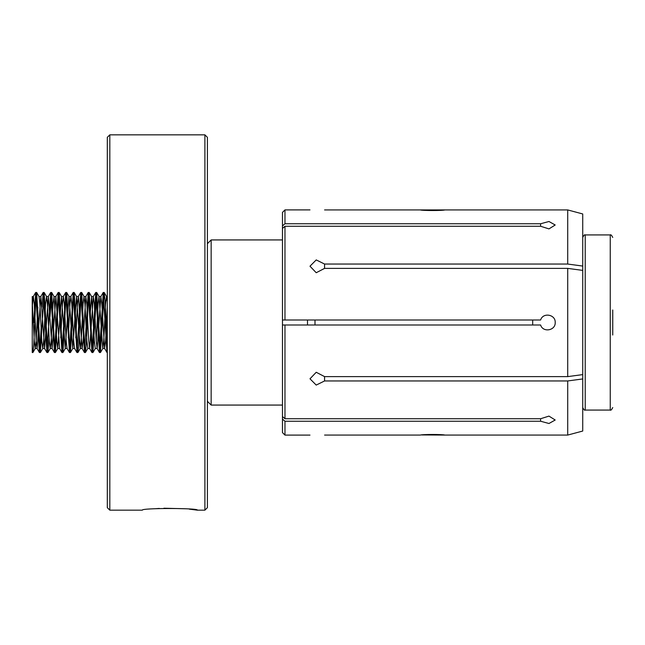 <?xml version="1.0" encoding="UTF-8"?>
<svg xmlns="http://www.w3.org/2000/svg" width="645" height="645" viewBox="0 0 645 645"><rect width="100%" height="100%" fill="white"/><g stroke="black" fill="none" stroke-linecap="round" stroke-linejoin="round"><path stroke-width="0.97" d="M207.4 401.319L211.157 405.068L211.157 239.932L207.4 243.681M204.9 510.163L204.9 134.837L207.4 137.337L207.4 507.663L204.9 510.163L197.394 510.163L189.324 509.147M207.4 435.673L207.4 460.691M197.394 510.163C199.055 507.954 140.634 507.962 142.343 510.163L109.819 510.163L107.312 507.663L107.312 137.337L109.819 134.837L109.819 510.163M185.155 508.76L163.903 508.228M159.323 508.429L154.558 508.76M107.312 219.913L107.312 425.087M107.312 435.673L107.312 460.691M532.681 324.999L532.681 320.001M314.994 324.999L314.994 320.001M307.488 324.999L307.488 320.001M282.462 419.073L284.969 421.241L284.969 435.101L282.462 432.593L282.462 212.407L284.969 209.899L284.969 223.759L282.462 225.927M282.462 405.068L211.157 405.068M37.096 348.461L35.225 348.461L34.282 340.858L32.25 301.844L32.25 352.525L32.25 296.539L33.346 296.539L34.282 304.142L36.16 340.858L37.096 348.461L40.853 296.539L44.602 348.461L48.359 296.539L52.108 348.461L55.865 296.539L59.614 348.461L57.744 348.461L61.493 296.539L65.25 348.461L68.999 296.539L72.756 348.461L76.505 296.539L80.262 348.461L82.133 348.461L83.076 340.858L85.801 296.611L86.825 304.142L88.704 340.858L89.647 348.461L93.307 296.611L94.331 304.142L96.21 340.858L97.153 348.461L100.814 296.611L101.837 304.142L104.571 348.389L105.595 340.858L107.312 306.77M32.25 348.55L32.951 352.46L33.814 343.729L35.693 301.271L36.628 292.475L40.385 352.525L44.134 292.475L47.891 352.525L49.117 337.867M49.979 316.961L51.721 292.54L54.454 343.729L55.47 352.46L58.211 301.271L59.227 292.54L61.96 343.729L62.976 352.46L65.717 301.271L66.733 292.54L69.466 343.729L70.482 352.46L73.224 301.271L74.24 292.54L76.973 343.729L77.916 352.525L78.851 343.729L80.73 301.271L81.746 292.54L84.479 343.729L85.422 352.525L86.357 343.729L88.236 301.271L89.252 292.54L91.985 343.729L92.928 352.525L96.677 292.475L100.435 352.525L104.184 292.475L105.127 301.271L107.312 348.55M32.25 322.5L33.814 322.5L35.693 292.475L39.369 352.46L40.28 345.535L41.103 328.039M41.965 307.125L43.199 292.475L46.948 352.525L50.705 292.475L54.454 352.525L58.211 292.475L61.96 352.525L65.717 292.475L69.466 352.525L73.224 292.475L76.973 352.525L80.73 292.475L84.479 352.525L88.236 292.475L91.985 352.525L95.742 292.475L99.499 352.525L103.248 292.475L106.925 352.46L107.312 351.485M612.75 309.987L612.75 335.013M582.725 431.045L567.713 435.069L582.725 431.045L582.725 213.955L567.713 209.931L582.725 213.955M32.25 306.77L33.346 296.539M60.735 337.875L62.436 304.142L63.371 296.539L64.306 304.142L66.185 340.858L67.032 348.389L69.394 352.46M68.241 337.875L69.942 304.142L70.877 296.539L71.813 304.142L73.691 340.858L74.538 348.389L76.9 352.46M75.747 337.875L77.448 304.142L78.384 296.539L82.133 348.461M35.225 348.461L36.16 340.858L37.861 307.133M36.709 292.54L39.063 296.611L39.909 304.142L41.788 340.858L42.731 348.461L43.666 340.858L45.545 304.142L46.48 296.539L48.359 296.539M44.215 292.54L46.569 296.611L47.416 304.142L49.294 340.858L50.237 348.461L51.173 340.858L53.051 304.142L54.075 296.611L56.8 340.858L57.744 348.461M77.989 352.46L80.351 348.389L81.197 340.858L83.076 304.142L84.011 296.539L84.955 304.142L86.825 340.858L87.857 348.389L85.495 352.46M89.897 316.969L91.606 296.611L94.331 340.858L95.275 348.461L97.153 348.461M96.21 340.858L98.088 304.142L99.024 296.539L102.781 348.461L103.716 340.858L105.595 304.142L106.53 296.539L107.312 301.844M324.572 435.069L420.338 435.069C422.209 434.287 442.97 434.287 444.856 435.069L421.604 434.94M567.713 264.047L582.725 266.062L582.725 270.392L567.713 268.385L324.572 268.385L316.219 272.73L309.987 266.2L316.227 259.919L324.572 264.047L567.713 264.047L567.713 209.931L444.856 209.931C442.978 210.713 422.209 210.713 420.338 209.931L324.572 209.931M282.462 320.001L282.462 228.435L284.969 226.266L284.969 320.001L282.462 320.001M582.725 378.938L567.713 380.953L324.572 380.953L316.219 385.081L309.987 378.8L316.227 372.27L324.572 376.615L567.713 376.615L567.713 268.385M567.713 376.615L582.725 374.608M444.856 435.069L567.713 435.069L567.713 380.953M284.969 320.001L540.615 320.001C542.888 312.172 555.668 314.349 555.2 322.5C555.676 330.643 542.88 332.836 540.615 324.999L284.969 324.999L284.969 418.734L540.615 418.734L548.96 416.106L555.2 420.008L548.968 423.499L540.615 421.241L284.969 421.241M420.338 209.931L444.856 209.931M284.969 223.759L540.615 223.759L548.96 221.501L555.2 224.992L548.968 228.894L540.615 226.266L284.969 226.266M284.969 418.734L282.462 416.565L282.462 324.999L284.969 324.999M324.572 376.615L324.572 380.953M324.572 264.047L324.572 268.385M540.615 226.266L540.615 223.759M540.615 421.241L540.615 418.734M585.225 410.075L610.251 410.075L610.251 234.925L585.225 234.925L585.225 410.075C584.701 410.623 583.87 409.785 582.725 407.575M204.9 134.837L109.819 134.837M282.462 239.932L211.157 239.932M104.184 292.475L103.248 292.475M96.677 292.475L95.742 292.475M89.171 292.475L88.236 292.475M81.665 292.475L80.73 292.475M74.159 292.475L73.224 292.475M66.653 292.475L65.717 292.475M59.147 292.475L58.211 292.475M51.64 292.475L50.705 292.475M44.134 292.475L43.199 292.475M36.628 292.475L35.693 292.475M100.435 352.525L99.499 352.525M92.928 352.525L91.985 352.525M85.422 352.525L84.479 352.525M77.916 352.525L76.973 352.525M70.41 352.525L69.466 352.525M62.904 352.525L61.96 352.525M55.397 352.525L54.454 352.525M47.891 352.525L46.948 352.525M40.385 352.525L39.442 352.525M32.879 352.525L32.25 352.525M35.612 292.54L33.258 296.611M39.369 352.46L37.007 348.389M43.118 292.54L40.764 296.611M46.875 352.46L44.513 348.389M50.624 292.54L48.27 296.611M54.382 352.46L52.019 348.389M58.131 292.54L55.776 296.611M61.888 352.46L59.525 348.389M65.637 292.54L63.283 296.611M73.143 292.54L70.789 296.611M80.649 292.54L78.295 296.611M84.406 352.46L82.044 348.389M88.155 292.54L85.801 296.611M91.913 352.46L89.55 348.389M95.662 292.54L93.307 296.611M99.419 352.46L97.064 348.389M103.176 292.54L100.814 296.611M106.925 352.46L104.571 348.389M40.853 296.539L38.974 296.539M44.602 348.461L42.731 348.461M52.108 348.461L50.237 348.461M55.865 296.539L53.986 296.539M63.371 296.539L61.493 296.539M67.12 348.461L65.25 348.461M70.877 296.539L68.999 296.539M74.627 348.461L72.756 348.461M78.384 296.539L76.505 296.539M85.89 296.539L84.011 296.539M89.647 348.461L87.768 348.461M93.396 296.539L91.517 296.539M100.902 296.539L99.024 296.539M104.659 348.461L102.781 348.461M107.312 296.539L106.53 296.539M35.314 348.389L32.951 352.46M42.82 348.389L40.458 352.46M50.326 348.389L47.964 352.46M54.075 296.611L51.721 292.54M57.832 348.389L55.47 352.46M61.581 296.611L59.227 292.54M65.339 348.389L62.976 352.46M69.088 296.611L66.733 292.54M72.845 348.389L70.482 352.46M76.594 296.611L74.24 292.54M84.1 296.611L81.746 292.54M91.606 296.611L89.252 292.54M95.363 348.389L93.001 352.46M99.112 296.611L96.758 292.54M102.869 348.389L100.507 352.46M106.619 296.611L104.264 292.54M610.251 234.925C610.775 234.377 611.605 235.215 612.75 237.425M610.251 410.075C610.775 410.623 611.605 409.785 612.75 407.575M585.225 234.925C584.701 234.377 583.87 235.215 582.725 237.425M309.987 209.899L284.969 209.899M309.987 435.101L284.969 435.101"/></g></svg>
